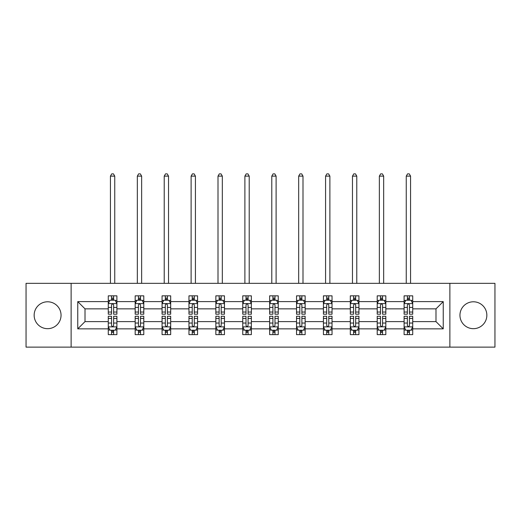 <?xml version="1.0" encoding="UTF-8"?>
<svg xmlns="http://www.w3.org/2000/svg" width="521" height="521" viewBox="0 0 521 521"><rect width="100%" height="100%" fill="white"/><g stroke="black" fill="none" stroke-linecap="round" stroke-linejoin="round"><path stroke-width="0.78" d="M473.4 301.789A13.448 13.448 0 0 0 459.952 315.231A13.448 13.448 0 0 0 473.4 328.679A13.448 13.448 0 0 0 486.848 315.231A13.448 13.448 0 0 0 473.4 301.789M47.6 301.789A13.448 13.448 0 0 0 34.152 315.231A13.448 13.448 0 0 0 47.6 328.679A13.448 13.448 0 0 0 61.048 315.231A13.448 13.448 0 0 0 47.6 301.789M449.87 283.339L26.05 283.339L26.05 347.123L494.95 347.123L494.95 283.339L449.87 283.339L449.87 347.123M412.723 328.855L412.723 321.613L435.992 321.613L443.234 328.855L412.723 328.855L412.723 334.625L409.447 334.625L409.447 330.229M71.13 347.123L71.13 283.339M404.101 328.855L385.827 328.855L385.827 321.613L404.101 321.613L404.101 334.625L412.723 334.625L412.723 330.027L411.102 330.027M385.827 328.855L385.827 334.625L382.551 334.625L382.551 330.229M377.211 328.855L358.936 328.855L358.936 321.613L377.211 321.613L377.211 334.625L385.827 334.625L385.827 330.027L384.205 330.027M358.936 328.855L358.936 334.625L355.661 334.625L355.661 330.229M350.314 328.855L332.04 328.855L332.04 321.613L350.314 321.613L350.314 334.625L358.936 334.625L358.936 330.027L357.315 330.027M332.04 328.855L332.04 334.625L328.764 334.625L328.764 330.229M323.424 328.855L305.15 328.855L305.15 321.613L323.424 321.613L323.424 334.625L332.04 334.625L332.04 330.027L330.418 330.027M305.15 328.855L305.15 334.625L301.874 334.625L301.874 330.229M296.527 328.855L278.253 328.855L278.253 321.613L296.527 321.613L296.527 334.625L305.15 334.625L305.15 330.027L303.528 330.027M278.253 328.855L278.253 334.625L274.984 334.625L274.984 330.229M269.637 328.855L251.363 328.855L251.363 321.613L269.637 321.613L269.637 334.625L278.253 334.625L278.253 330.027L276.638 330.027M251.363 328.855L251.363 334.625L248.087 334.625L248.087 330.229M242.747 328.855L224.473 328.855L224.473 321.613L242.747 321.613L242.747 334.625L251.363 334.625L251.363 330.027L249.741 330.027M224.473 328.855L224.473 334.625L221.197 334.625L221.197 330.229M215.85 328.855L197.576 328.855L197.576 321.613L215.85 321.613L215.85 334.625L224.473 334.625L224.473 330.027L222.851 330.027M197.576 328.855L197.576 334.625L194.3 334.625L194.3 330.229M188.96 328.855L170.686 328.855L170.686 321.613L188.96 321.613L188.96 334.625L197.576 334.625L197.576 330.027L195.955 330.027M170.686 328.855L170.686 334.625L167.41 334.625L167.41 330.229M162.064 328.855L143.789 328.855L143.789 321.613L162.064 321.613L162.064 334.625L170.686 334.625L170.686 330.027L169.065 330.027M143.789 328.855L143.789 334.625L140.514 334.625L140.514 330.229M135.173 328.855L116.899 328.855L116.899 321.613L135.173 321.613L135.173 334.625L143.789 334.625L143.789 330.027L142.174 330.027M116.899 328.855L116.899 334.625L113.624 334.625L113.624 330.229M108.277 328.855L77.766 328.855L77.766 301.613L108.277 301.613L108.277 308.855L85.008 308.855L85.008 321.613L108.277 321.613L108.277 334.625L116.899 334.625L116.899 330.027L115.278 330.027M109.898 300.441L108.277 300.441L108.277 295.837L108.277 301.613M111.553 300.233L111.553 295.837L108.277 295.837L116.899 295.837L116.899 301.613L135.173 301.613L135.173 295.837L143.789 295.837L143.789 301.613L162.064 301.613L162.064 295.837L170.686 295.837L170.686 301.613L188.96 301.613L188.96 295.837L197.576 295.837L197.576 301.613L215.85 301.613L215.85 295.837L224.473 295.837L224.473 301.613L242.747 301.613L242.747 295.837L251.363 295.837L251.363 301.613L269.637 301.613L269.637 295.837L278.253 295.837L278.253 301.613L296.527 301.613L296.527 295.837L305.15 295.837L305.15 301.613L323.424 301.613L323.424 295.837L332.04 295.837L332.04 301.613L350.314 301.613L350.314 295.837L358.936 295.837L358.936 301.613L377.211 301.613L377.211 295.837L385.827 295.837L385.827 301.613L404.101 301.613L404.101 295.837L412.723 295.837L412.723 301.613L443.234 301.613L443.234 328.855M404.101 301.613L404.101 308.855L385.827 308.855L385.827 301.613M377.211 301.613L377.211 308.855L358.936 308.855L358.936 301.613M350.314 301.613L350.314 308.855L332.04 308.855L332.04 301.613M323.424 301.613L323.424 308.855L305.15 308.855L305.15 301.613M296.527 301.613L296.527 308.855L278.253 308.855L278.253 301.613M269.637 301.613L269.637 308.855L251.363 308.855L251.363 301.613M242.747 301.613L242.747 308.855L224.473 308.855L224.473 301.613M215.85 301.613L215.85 308.855L197.576 308.855L197.576 301.613M188.96 301.613L188.96 308.855L170.686 308.855L170.686 301.613M162.064 301.613L162.064 308.855L143.789 308.855L143.789 301.613M135.173 301.613L135.173 308.855L116.899 308.855L116.899 301.613M77.766 301.613L85.008 308.855M435.992 321.613L435.992 308.855L412.723 308.855L412.723 301.613M407.376 300.148L409.447 300.148M380.486 300.148L382.551 300.148M353.59 300.148L355.661 300.148M326.7 300.148L328.764 300.148M299.803 300.148L301.874 300.148M272.913 300.148L274.984 300.148M246.016 300.148L248.087 300.148M219.126 300.148L221.197 300.148M192.236 300.148L194.3 300.148M165.339 300.148L167.41 300.148M138.449 300.148L140.514 300.148M111.553 300.148L113.624 300.148M111.553 330.321L113.624 330.321M138.449 330.321L140.514 330.321M165.339 330.321L167.41 330.321M192.236 330.321L194.3 330.321M219.126 330.321L221.197 330.321M246.016 330.321L248.087 330.321M272.913 330.321L274.984 330.321M299.803 330.321L301.874 330.321M326.7 330.321L328.764 330.321M353.59 330.321L355.661 330.321M380.486 330.321L382.551 330.321M407.376 330.321L409.447 330.321M85.008 321.613L77.766 328.855M443.234 301.613L435.992 308.855M113.624 298.084L111.553 298.084M108.277 312.04L108.277 314.202L111.553 314.202L111.553 312.04L108.277 312.04L108.277 308.855M116.899 308.855L116.899 314.202L113.624 314.202L113.624 304.974C112.933 303.645 112.243 303.645 111.553 304.974L111.553 312.04M115.278 300.441L116.899 300.441L116.899 295.837L113.624 295.837L113.624 300.233M116.899 303.684L115.174 300.233L110.003 300.233L108.277 303.684M114.744 283.339L114.744 176.118L110.432 176.118L110.432 283.339M110.432 176.118L111.728 173.877L113.454 173.877L114.744 176.118M111.553 332.385L113.624 332.385M116.899 318.429L116.899 316.267L113.624 316.267L113.624 318.429L116.899 318.429L116.899 321.613M108.277 321.613L108.277 316.267L111.553 316.267L111.553 325.488C112.243 326.817 112.933 326.817 113.624 325.488L113.624 318.429M109.898 330.027L108.277 330.027L108.277 334.625L111.553 334.625L111.553 330.229M108.277 326.784L110.003 330.229L115.174 330.229L116.899 326.784M140.514 298.084L138.449 298.084M136.795 300.441L135.173 300.441L135.173 295.837L138.449 295.837L138.449 300.233M135.173 312.04L135.173 314.202L138.449 314.202L138.449 312.04L135.173 312.04L135.173 308.855M143.789 308.855L143.789 314.202L140.514 314.202L140.514 304.974C139.83 303.645 139.14 303.645 138.449 304.974L138.449 312.04M142.174 300.441L143.789 300.441L143.789 295.837L140.514 295.837L140.514 300.233M143.789 303.684L142.07 300.233L136.899 300.233L135.173 303.684M141.64 283.339L141.64 176.118L137.329 176.118L137.329 283.339M137.329 176.118L138.619 173.877L140.344 173.877L141.64 176.118M167.41 298.084L165.339 298.084M163.685 300.441L162.064 300.441L162.064 295.837L165.339 295.837L165.339 300.233M162.064 312.04L162.064 314.202L165.339 314.202L165.339 312.04L162.064 312.04L162.064 308.855M170.686 308.855L170.686 314.202L167.41 314.202L167.41 304.974C166.72 303.645 166.03 303.645 165.339 304.974L165.339 312.04M169.065 300.441L170.686 300.441L170.686 295.837L167.41 295.837L167.41 300.233M170.686 303.684L168.96 300.233L163.789 300.233L162.064 303.684M168.53 283.339L168.53 176.118L164.219 176.118L164.219 283.339M164.219 176.118L165.515 173.877L167.234 173.877L168.53 176.118M138.449 332.385L140.514 332.385M143.789 318.429L143.789 316.267L140.514 316.267L140.514 318.429L143.789 318.429L143.789 321.613M135.173 321.613L135.173 316.267L138.449 316.267L138.449 325.488C139.14 326.817 139.823 326.817 140.514 325.488L140.514 318.429M136.795 330.027L135.173 330.027L135.173 334.625L138.449 334.625L138.449 330.229M135.173 326.784L136.899 330.229L142.07 330.229L143.789 326.784M165.339 332.385L167.41 332.385M170.686 318.429L170.686 316.267L167.41 316.267L167.41 318.429L170.686 318.429L170.686 321.613M162.064 321.613L162.064 316.267L165.339 316.267L165.339 325.488C166.03 326.817 166.72 326.817 167.41 325.488L167.41 318.429M163.685 330.027L162.064 330.027L162.064 334.625L165.339 334.625L165.339 330.229M162.064 326.784L163.789 330.229L168.96 330.229L170.686 326.784M194.3 298.084L192.236 298.084M190.582 300.441L188.96 300.441L188.96 295.837L192.236 295.837L192.236 300.233M188.96 312.04L188.96 314.202L192.236 314.202L192.236 312.04L188.96 312.04L188.96 308.855M197.576 308.855L197.576 314.202L194.3 314.202L194.3 304.974C193.617 303.645 192.926 303.645 192.236 304.974L192.236 312.04M195.955 300.441L197.576 300.441L197.576 295.837L194.3 295.837L194.3 300.233M197.576 303.684L195.857 300.233L190.679 300.233L188.96 303.684M195.421 283.339L195.421 176.118L191.116 176.118L191.116 283.339M191.116 176.118L192.405 173.877L194.131 173.877L195.421 176.118M192.236 332.385L194.3 332.385M197.576 318.429L197.576 316.267L194.3 316.267L194.3 318.429L197.576 318.429L197.576 321.613M188.96 321.613L188.96 316.267L192.236 316.267L192.236 325.488C192.92 326.817 193.61 326.817 194.3 325.488L194.3 318.429M190.582 330.027L188.96 330.027L188.96 334.625L192.236 334.625L192.236 330.229M188.96 326.784L190.679 330.229L195.857 330.229L197.576 326.784M221.197 298.084L219.126 298.084M217.472 300.441L215.85 300.441L215.85 295.837L219.126 295.837L219.126 300.233M215.85 312.04L215.85 314.202L219.126 314.202L219.126 312.04L215.85 312.04L215.85 308.855M224.473 308.855L224.473 314.202L221.197 314.202L221.197 304.974C220.507 303.645 219.816 303.645 219.126 304.974L219.126 312.04M222.851 300.441L224.473 300.441L224.473 295.837L221.197 295.837L221.197 300.233M224.473 303.684L222.747 300.233L217.576 300.233L215.85 303.684M222.317 283.339L222.317 176.118L218.006 176.118L218.006 283.339M218.006 176.118L219.302 173.877L221.021 173.877L222.317 176.118M219.126 332.385L221.197 332.385M224.473 318.429L224.473 316.267L221.197 316.267L221.197 318.429L224.473 318.429L224.473 321.613M215.85 321.613L215.85 316.267L219.126 316.267L219.126 325.488C219.816 326.817 220.507 326.817 221.197 325.488L221.197 318.429M217.472 330.027L215.85 330.027L215.85 334.625L219.126 334.625L219.126 330.229M215.85 326.784L217.576 330.229L222.747 330.229L224.473 326.784M248.087 298.084L246.016 298.084M244.362 300.441L242.747 300.441L242.747 295.837L246.016 295.837L246.016 300.233M242.747 312.04L242.747 314.202L246.016 314.202L246.016 312.04L242.747 312.04L242.747 308.855M251.363 308.855L251.363 314.202L248.087 314.202L248.087 304.974C247.397 303.645 246.707 303.645 246.016 304.974L246.016 312.04M249.741 300.441L251.363 300.441L251.363 295.837L248.087 295.837L248.087 300.233M251.363 303.684L249.637 300.233L244.466 300.233L242.747 303.684M249.207 283.339L249.207 176.118L244.896 176.118L244.896 283.339M244.896 176.118L246.192 173.877L247.918 173.877L249.207 176.118M246.016 332.385L248.087 332.385M251.363 318.429L251.363 316.267L248.087 316.267L248.087 318.429L251.363 318.429L251.363 321.613M242.747 321.613L242.747 316.267L246.016 316.267L246.016 325.488C246.707 326.817 247.397 326.817 248.087 325.488L248.087 318.429M244.362 330.027L242.747 330.027L242.747 334.625L246.016 334.625L246.016 330.229M242.747 326.784L244.466 330.229L249.637 330.229L251.363 326.784M274.984 298.084L272.913 298.084M271.259 300.441L269.637 300.441L269.637 295.837L272.913 295.837L272.913 300.233M269.637 312.04L269.637 314.202L272.913 314.202L272.913 312.04L269.637 312.04L269.637 308.855M278.253 308.855L278.253 314.202L274.984 314.202L274.984 304.974C274.293 303.645 273.603 303.645 272.913 304.974L272.913 312.04M276.638 300.441L278.253 300.441L278.253 295.837L274.984 295.837L274.984 300.233M278.253 303.684L276.534 300.233L271.363 300.233L269.637 303.684M276.104 283.339L276.104 176.118L271.793 176.118L271.793 283.339M271.793 176.118L273.082 173.877L274.808 173.877L276.104 176.118M272.913 332.385L274.984 332.385M278.253 318.429L278.253 316.267L274.984 316.267L274.984 318.429L278.253 318.429L278.253 321.613M269.637 321.613L269.637 316.267L272.913 316.267L272.913 325.488C273.603 326.817 274.293 326.817 274.984 325.488L274.984 318.429M271.259 330.027L269.637 330.027L269.637 334.625L272.913 334.625L272.913 330.229M269.637 326.784L271.363 330.229L276.534 330.229L278.253 326.784M301.874 298.084L299.803 298.084M298.149 300.441L296.527 300.441L296.527 295.837L299.803 295.837L299.803 300.233M296.527 312.04L296.527 314.202L299.803 314.202L299.803 312.04L296.527 312.04L296.527 308.855M305.15 308.855L305.15 314.202L301.874 314.202L301.874 304.974C301.184 303.645 300.493 303.645 299.803 304.974L299.803 312.04M303.528 300.441L305.15 300.441L305.15 295.837L301.874 295.837L301.874 300.233M305.15 303.684L303.424 300.233L298.253 300.233L296.527 303.684M302.994 283.339L302.994 176.118L298.683 176.118L298.683 283.339M298.683 176.118L299.979 173.877L301.698 173.877L302.994 176.118M299.803 332.385L301.874 332.385M305.15 318.429L305.15 316.267L301.874 316.267L301.874 318.429L305.15 318.429L305.15 321.613M296.527 321.613L296.527 316.267L299.803 316.267L299.803 325.488C300.493 326.817 301.184 326.817 301.874 325.488L301.874 318.429M298.149 330.027L296.527 330.027L296.527 334.625L299.803 334.625L299.803 330.229M296.527 326.784L298.253 330.229L303.424 330.229L305.15 326.784M328.764 298.084L326.7 298.084M325.045 300.441L323.424 300.441L323.424 295.837L326.7 295.837L326.7 300.233M323.424 312.04L323.424 314.202L326.7 314.202L326.7 312.04L323.424 312.04L323.424 308.855M332.04 308.855L332.04 314.202L328.764 314.202L328.764 304.974C328.08 303.645 327.39 303.645 326.7 304.974L326.7 312.04M330.418 300.441L332.04 300.441L332.04 295.837L328.764 295.837L328.764 300.233M332.04 303.684L330.321 300.233L325.143 300.233L323.424 303.684M329.884 283.339L329.884 176.118L325.579 176.118L325.579 283.339M325.579 176.118L326.869 173.877L328.595 173.877L329.884 176.118M326.7 332.385L328.764 332.385M332.04 318.429L332.04 316.267L328.764 316.267L328.764 318.429L332.04 318.429L332.04 321.613M323.424 321.613L323.424 316.267L326.7 316.267L326.7 325.488C327.383 326.817 328.074 326.817 328.764 325.488L328.764 318.429M325.045 330.027L323.424 330.027L323.424 334.625L326.7 334.625L326.7 330.229M323.424 326.784L325.143 330.229L330.321 330.229L332.04 326.784M355.661 298.084L353.59 298.084M351.935 300.441L350.314 300.441L350.314 295.837L353.59 295.837L353.59 300.233M350.314 312.04L350.314 314.202L353.59 314.202L353.59 312.04L350.314 312.04L350.314 308.855M358.936 308.855L358.936 314.202L355.661 314.202L355.661 304.974C354.97 303.645 354.28 303.645 353.59 304.974L353.59 312.04M357.315 300.441L358.936 300.441L358.936 295.837L355.661 295.837L355.661 300.233M358.936 303.684L357.211 300.233L352.04 300.233L350.314 303.684M356.781 283.339L356.781 176.118L352.47 176.118L352.47 283.339M352.47 176.118L353.766 173.877L355.485 173.877L356.781 176.118M382.551 298.084L380.486 298.084M378.826 300.441L377.211 300.441L377.211 295.837L380.486 295.837L380.486 300.233M377.211 312.04L377.211 314.202L380.486 314.202L380.486 312.04L377.211 312.04L377.211 308.855M385.827 308.855L385.827 314.202L382.551 314.202L382.551 304.974C381.86 303.645 381.177 303.645 380.486 304.974L380.486 312.04M384.205 300.441L385.827 300.441L385.827 295.837L382.551 295.837L382.551 300.233M385.827 303.684L384.101 300.233L378.93 300.233L377.211 303.684M383.671 283.339L383.671 176.118L379.36 176.118L379.36 283.339M379.36 176.118L380.656 173.877L382.381 173.877L383.671 176.118M409.447 298.084L407.376 298.084M405.722 300.441L404.101 300.441L404.101 295.837L407.376 295.837L407.376 300.233M404.101 312.04L404.101 314.202L407.376 314.202L407.376 312.04L404.101 312.04L404.101 308.855M412.723 308.855L412.723 314.202L409.447 314.202L409.447 304.974C408.757 303.645 408.067 303.645 407.376 304.974L407.376 312.04M411.102 300.441L412.723 300.441L412.723 295.837L409.447 295.837L409.447 300.233M412.723 303.684L410.997 300.233L405.826 300.233L404.101 303.684M410.568 283.339L410.568 176.118L406.256 176.118L406.256 283.339M406.256 176.118L407.546 173.877L409.272 173.877L410.568 176.118M353.59 332.385L355.661 332.385M358.936 318.429L358.936 316.267L355.661 316.267L355.661 318.429L358.936 318.429L358.936 321.613M350.314 321.613L350.314 316.267L353.59 316.267L353.59 325.488C354.28 326.817 354.97 326.817 355.661 325.488L355.661 318.429M351.935 330.027L350.314 330.027L350.314 334.625L353.59 334.625L353.59 330.229M350.314 326.784L352.04 330.229L357.211 330.229L358.936 326.784M380.486 332.385L382.551 332.385M385.827 318.429L385.827 316.267L382.551 316.267L382.551 318.429L385.827 318.429L385.827 321.613M377.211 321.613L377.211 316.267L380.486 316.267L380.486 325.488C381.17 326.817 381.86 326.817 382.551 325.488L382.551 318.429M378.826 330.027L377.211 330.027L377.211 334.625L380.486 334.625L380.486 330.229M377.211 326.784L378.93 330.229L384.101 330.229L385.787 326.869M377.25 326.869L385.827 326.784M407.376 332.385L409.447 332.385M412.723 318.429L412.723 316.267L409.447 316.267L409.447 318.429L412.723 318.429L412.723 321.613M404.101 321.613L404.101 316.267L407.376 316.267L407.376 325.488C408.067 326.817 408.757 326.817 409.447 325.488L409.447 318.429M405.722 330.027L404.101 330.027L404.101 334.625L407.376 334.625L407.376 330.229M404.101 326.784L405.826 330.229L410.997 330.229L412.723 326.784M116.854 303.6L108.322 303.6M116.899 312.04L113.624 312.04M111.553 307.416L108.277 307.416M116.899 307.416L113.624 307.416M113.624 299.178L111.553 299.178M108.322 326.869L116.854 326.869M108.277 318.429L111.553 318.429M113.624 323.053L116.899 323.053M108.277 323.053L111.553 323.053M111.553 331.291L113.624 331.291M143.75 303.6L135.219 303.6M143.789 312.04L140.514 312.04M138.449 307.416L135.173 307.416M143.789 307.416L140.514 307.416M140.514 299.178L138.449 299.178M170.641 303.6L162.109 303.6M170.686 312.04L167.41 312.04M165.339 307.416L162.064 307.416M170.686 307.416L167.41 307.416M167.41 299.178L165.339 299.178M135.219 326.869L143.75 326.869M135.173 318.429L138.449 318.429M140.514 323.053L143.789 323.053M135.173 323.053L138.449 323.053M138.449 331.291L140.514 331.291M162.109 326.869L170.641 326.869M162.064 318.429L165.339 318.429M167.41 323.053L170.686 323.053M162.064 323.053L165.339 323.053M165.339 331.291L167.41 331.291M197.537 303.6L188.999 303.6M197.576 312.04L194.3 312.04M192.236 307.416L188.96 307.416M197.576 307.416L194.3 307.416M194.3 299.178L192.236 299.178M188.999 326.869L197.537 326.869M188.96 318.429L192.236 318.429M194.3 323.053L197.576 323.053M188.96 323.053L192.236 323.053M192.236 331.291L194.3 331.291M224.427 303.6L215.896 303.6M224.473 312.04L221.197 312.04M219.126 307.416L215.85 307.416M224.473 307.416L221.197 307.416M221.197 299.178L219.126 299.178M215.896 326.869L224.427 326.869M215.85 318.429L219.126 318.429M221.197 323.053L224.473 323.053M215.85 323.053L219.126 323.053M219.126 331.291L221.197 331.291M251.317 303.6L242.786 303.6M251.363 312.04L248.087 312.04M246.016 307.416L242.747 307.416M251.363 307.416L248.087 307.416M248.087 299.178L246.016 299.178M242.786 326.869L251.317 326.869M242.747 318.429L246.016 318.429M248.087 323.053L251.363 323.053M242.747 323.053L246.016 323.053M246.016 331.291L248.087 331.291M278.214 303.6L269.683 303.6M278.253 312.04L274.984 312.04M272.913 307.416L269.637 307.416M278.253 307.416L274.984 307.416M274.984 299.178L272.913 299.178M269.683 326.869L278.214 326.869M269.637 318.429L272.913 318.429M274.984 323.053L278.253 323.053M269.637 323.053L272.913 323.053M272.913 331.291L274.984 331.291M305.104 303.6L296.573 303.6M305.15 312.04L301.874 312.04M299.803 307.416L296.527 307.416M305.15 307.416L301.874 307.416M301.874 299.178L299.803 299.178M296.573 326.869L305.104 326.869M296.527 318.429L299.803 318.429M301.874 323.053L305.15 323.053M296.527 323.053L299.803 323.053M299.803 331.291L301.874 331.291M332.001 303.6L323.463 303.6M332.04 312.04L328.764 312.04M326.7 307.416L323.424 307.416M332.04 307.416L328.764 307.416M328.764 299.178L326.7 299.178M323.463 326.869L332.001 326.869M323.424 318.429L326.7 318.429M328.764 323.053L332.04 323.053M323.424 323.053L326.7 323.053M326.7 331.291L328.764 331.291M358.891 303.6L350.359 303.6M358.936 312.04L355.661 312.04M353.59 307.416L350.314 307.416M358.936 307.416L355.661 307.416M355.661 299.178L353.59 299.178M385.787 303.6L377.25 303.6M385.827 312.04L382.551 312.04M380.486 307.416L377.211 307.416M385.827 307.416L382.551 307.416M382.551 299.178L380.486 299.178M412.678 303.6L404.146 303.6M412.723 312.04L409.447 312.04M407.376 307.416L404.101 307.416M412.723 307.416L409.447 307.416M409.447 299.178L407.376 299.178M350.359 326.869L358.891 326.869M350.314 318.429L353.59 318.429M355.661 323.053L358.936 323.053M350.314 323.053L353.59 323.053M353.59 331.291L355.661 331.291M377.211 318.429L380.486 318.429M382.551 323.053L385.827 323.053M377.211 323.053L380.486 323.053M380.486 331.291L382.551 331.291M404.146 326.869L412.678 326.869M404.101 318.429L407.376 318.429M409.447 323.053L412.723 323.053M404.101 323.053L407.376 323.053M407.376 331.291L409.447 331.291"/></g></svg>
